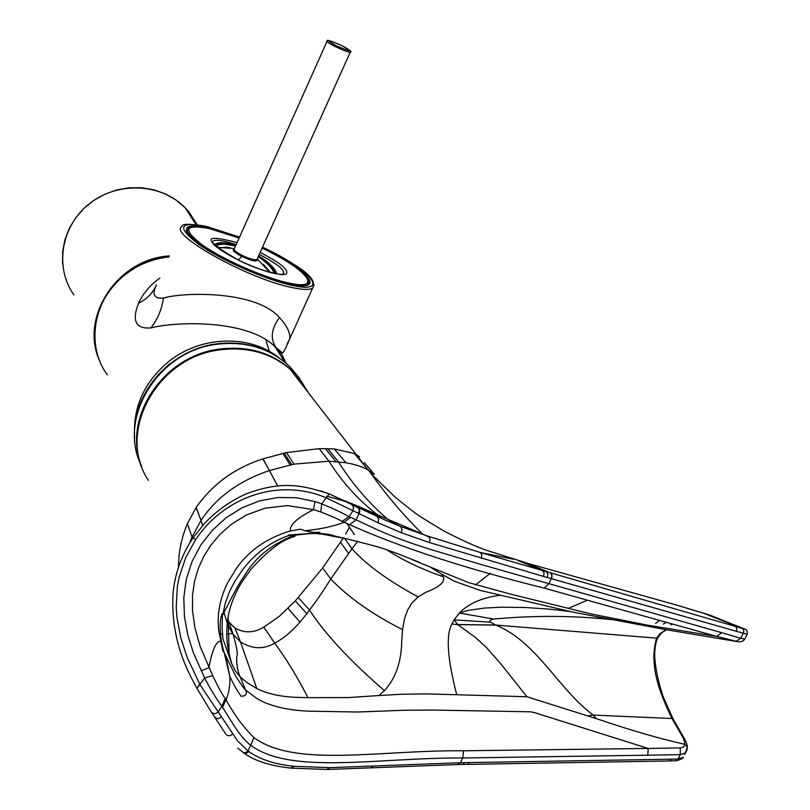 <?xml version="1.0" encoding="UTF-8"?>
<svg xmlns="http://www.w3.org/2000/svg" width="810" height="810" viewBox="0 0 810 810"><rect width="100%" height="100%" fill="white"/><g stroke="black" fill="none" stroke-linecap="round" stroke-linejoin="round"><path stroke-width="1.21" d="M286.132 363.244L281.921 354.496L274.924 346.639C247.992 319.626 177.42 321.145 150.832 327.908C135.797 329.123 131.686 320.902 138.49 303.264C143.167 293.22 150.296 284.826 159.864 278.093M265.862 339.896L269.315 351.358M287.226 343.825L289.615 339.096C290.618 333.244 287.236 326.055 279.45 317.52C255.504 290.233 183.293 292.076 163.458 298.06C154.163 298.89 151.814 294.506 156.391 284.928C152.948 292.967 146.974 299.082 138.49 303.264M163.458 298.06C161.737 309.552 157.535 319.505 150.832 327.908M234.151 248.964C231.589 249.844 234.131 252.345 241.795 256.456C252.669 261.316 257.762 262.248 257.074 259.23L257.185 258.977M235.862 245.359L222.882 243.091L217.627 243.739L214.64 245.298M275.633 273.658C273.365 268.059 267.654 262.207 258.491 256.071M274.236 273.375C272.221 268.1 266.885 262.521 258.228 256.659M235.578 245.987L223.803 244.033L218.67 244.731L215.845 246.372M276.909 273.881C275.066 268.312 268.96 262.308 258.592 255.859M214.225 244.903L214.468 244.65C217.404 242.22 223.276 242.119 232.075 244.336M211.977 242.008L212.655 242.028M307.749 284.847L307.759 284.34M228.653 621.098L233.098 634.271L240.499 641.955C252.305 649.235 263.706 649.62 274.701 643.12C283.49 638.472 291.904 631.456 299.973 622.06L306.818 613.686L295.346 600.868L279.237 616.39L263.817 627.122C254.046 633.066 244.417 633.369 234.91 628.033L228.714 621.888M295.346 600.868L322.674 567.972L343.339 537.982M345.678 533.982L349.404 527.3M355.985 505.501L356.117 506.351M224.461 614.648L223.762 613.099M306.818 613.686L309.511 610.112L298.313 597.638M402.57 629.654L404.605 618.303L407.602 610.082L411.976 602.984L418.122 596.899C388.547 580.972 366.495 564.934 351.965 548.795L330.753 579.018C320.902 594.631 317.085 600.008 309.511 610.112C325.164 634.129 350.133 660.96 384.406 690.606L385.59 689.361C396.181 677.069 401.568 660.646 401.75 640.082L402.57 629.654C372.489 614.415 348.543 597.537 330.753 579.018L322.674 567.972M344.544 538.285L351.965 548.795L357.828 541.191M294.931 536.433C283.135 538.984 268.535 549.879 251.13 569.116L243.213 580.102C235.923 591.047 230.961 602.903 228.319 615.661C226.213 628.145 226.253 639.799 228.44 650.633L231.67 663.542L235.366 670.953L240.206 676.957C236.419 669.536 236.125 655.573 237.198 655.715C237.694 652.445 236.317 645.287 233.077 634.26L227.63 624.5L224.016 612.623M263.817 627.122L274.701 643.12C286.477 659.137 297.564 677.332 307.952 697.673L348.351 697.572L378.958 695.537L384.406 690.606M386.653 549.706C402.337 560.034 421.22 569.045 443.313 576.76L443.607 577.56C444.619 582.491 438.716 587.392 425.898 592.252L418.122 596.899M443.313 576.76L441.815 574.239L429.573 566.646M319.98 532.312L313.986 532.403M229.098 654.085L228.157 616.542M225.646 655.199L229.848 676.522L224.208 652.647L235.963 676.704L243.719 688.146L245.602 690.11L240.236 676.978L246.898 682.516L256.8 688.551C268.161 694.19 282.528 697.157 299.923 697.451L307.952 697.673M234.91 628.033L240.499 641.955L256.8 688.551M413.191 560.085L468.453 582.582L511.15 594.267L590.652 613.828L647.656 625.168L716.85 636.457L738.112 641.783M349.738 539.47L304.408 530.651L300.308 529.163L289.808 531.107C266.419 538.245 248.457 550.911 235.953 569.086L227.296 583.332C219.763 599.248 216.888 614.881 218.69 630.251L222.76 650.734L224.208 652.647C220.067 640.092 218.406 620.278 222.406 613.545L222.082 628.266L222.952 638.867L231.67 663.542M245.602 690.11L256.78 698.443L264.242 702.412C277.425 707.808 292.876 710.735 310.605 711.21L357.463 712.02L404.261 710.238L432.489 710.056L530.621 711.808L535.147 712.81L648.202 748.45L463.563 750.789C379.384 749.908 295.326 768.012 253.935 737.606C243.547 727.39 234.252 714.805 226.051 699.82L225.17 698.433C222.345 694.757 218.194 687.153 212.716 675.611L200.191 646.613L194.916 627.78L192.507 610.791L192.486 595.411L194.501 581.418L198.258 568.569L203.674 556.571L210.833 545.171L220.026 534.286L231.731 524.019L246.584 514.917L265.123 508.143L287.53 505.592L313.531 509.632L320.76 511.93C330.683 515.778 337.78 518.926 342.073 521.397L349.555 524.637C399.927 547.266 464.808 568.417 544.209 588.111L716.85 636.457L721.619 632.65L740.775 638.26L735.986 641.368M378.958 695.537L401.031 694.261L426.587 693.897L526.946 696.742L599.805 719.756C632.215 730.752 660.666 738.953 685.149 744.38L683.599 746.942L680.815 747.893L648.202 748.45L647.767 755.193L462.783 757.978C377.49 757.522 291.023 775.18 250.675 745.22L253.935 737.606M334.692 536.028C326.157 532.858 312.65 532.626 294.192 535.319L288.775 535.511C270.368 541.991 254.877 553.544 242.281 570.189L234.586 581.691L229.554 591.503L225.21 603.46L222.871 614.537M294.192 535.329L302.869 534.327M319.17 532.352L315.292 532.615M309.795 533.253L307.101 533.658M611.52 619.366L594.601 618.04L606.731 618.516L572.437 612.016L480.34 590.449L454.319 581.215L441.815 574.239M606.731 618.516L618.293 620.622M500.094 595.249C482.102 597.608 468.514 603.551 459.331 613.059L454.035 619.873L451.909 623.994C445.783 635.091 447.383 658.641 456.718 694.636M747.225 634.351L543.51 576.437L429.401 542.548L401.325 532.727L377.956 522.733L325.883 497.674C278.782 477.738 224.086 496.884 195.736 539.521L185.743 557.543L179.213 576.872L177.319 586.865L176.205 607.156L176.934 617.352L180.731 637.622L187.201 657.477L200.019 684.744L237.532 740.826L248.012 750.921L250.675 745.22C238.545 736.31 227.458 713.914 222.456 707.454L221.869 706.361C215.43 697.42 209.679 687.933 204.626 677.889L193.519 653.164L187.809 635.03L184.427 616.542L183.809 597.851L186.29 579.353L192.021 561.583L200.769 545.13L212.22 530.408L226.051 517.833L241.927 507.84L259.342 500.934L277.739 497.512L296.46 497.755L314.908 501.552L321.712 503.871C332.758 508.356 341.86 512.639 349.009 516.709L350.639 517.377L344.017 522.298C333.801 526.287 320.79 529.122 304.995 530.773M290.587 530.925C289.079 525.285 296.723 518.177 313.531 509.632L314.908 501.552M220.462 641.216C216.037 641.55 212.291 649.873 209.203 666.184L209 667.693L201.143 670.801M229.848 676.522L229.898 683.65L228.633 692.044L226.668 698.321L222.456 707.454M686.87 750.283L685.554 752.875L680.279 754.637L680.258 747.893M237.705 748.045L243.435 752.622L245.926 752.53L248.012 750.921L248.923 751.599C260.212 759.567 275.359 764.468 294.344 766.3L329.741 767.657L460.434 762.726L677.97 759.071L680.279 754.637L647.767 755.193M687.012 749.787L687.326 747.367L684.764 754.394M666.022 629.664L660.069 633.562L656.586 638.148C648.375 666.468 660.99 695.557 671.966 718.49L683.488 738.477L685.149 744.38L687.326 747.367M596.221 718.521L593.173 715.088L588.09 715.837M673.404 719.563L671.966 718.49L593.173 715.088C557.817 688.54 536.665 641.601 495.76 625.097L490.668 622.222L454.035 619.873L457.842 624.621L451.909 623.994M526.946 696.742L501.117 664.21L486.608 647.696L475.642 637.632L457.842 624.621L495.76 625.097M570.24 611.52L548.745 609.079L525.629 607.52L501.218 607.206L484.38 608.067L467.37 610.527L459.331 613.059L493.705 619.042C490.202 619.822 489.189 620.885 490.668 622.222M613.19 619.69L594.581 618.04C561.31 615.58 527.685 615.914 493.705 619.042M740.36 627.274L745.24 629.299L742.284 628.418L743.539 629.805L743.783 631.942L740.775 638.26L744.765 639.09L745.028 638.584M350.639 517.377L356.218 519.878L349.555 524.637M358.536 513.5L359.296 510.421L358.455 508.022L351.742 504.377L353.595 507.303L352.897 510.908L349.009 516.709L342.073 521.397M742.284 628.418L480.33 552.491L428.379 536.321L400.261 526.348L382.138 518.754L329.285 493.938L321.712 503.871L320.76 511.93M225.17 698.433L221.869 706.361L218.194 711.838C215.652 714.187 213.334 714.217 211.248 711.929L196.952 688.439L204.626 677.889L212.716 675.611M684.956 739.53L683.488 738.477M671.247 759.264L669.354 760.954L676.239 760.712L677.97 759.071L683.306 757.198C683.184 758.373 680.835 759.547 676.259 760.712L675.813 760.732M469.446 762.585L467.633 764.377L668.928 760.965M734.7 625.047L738.274 626.586M736.26 631.557L736.908 628.955L736.057 626.707L727.663 622.688L703.363 613.19L676.957 605.212M351.489 504.225L329.316 493.948L320.355 490.769M195.736 539.521L193.114 537.759L204.464 523.432C216.584 510.735 230.597 500.833 246.483 493.725C281.718 480.705 301.857 484.896 329.285 493.938L329.316 493.948M173.219 591.492C171.011 622.333 177.491 651.928 192.679 680.279L196.455 687.528M199.716 684.177L196.891 688.328M211.349 712.081L225.798 734.083C227.843 736.341 230.111 736.31 232.581 734.022M329.741 767.657L326.805 769.48M655.614 623.447L659.482 620.338M734.903 625.128L740.067 627.163M587.402 600.18L568.266 608.431M475.48 584.901L490.425 573.227M513.712 559.264L480.33 552.491L481.94 555.022L481.292 558.444M364.328 462.632L374.382 474.407L368.682 470.428L370.302 472.544C386.046 494.768 403.471 515.271 422.577 534.053L346.397 501.724M429.401 542.548L430.15 540.057L429.371 537.243L422.577 534.053M366.13 468.97L365.796 466.843M359.549 456.769L354.426 453.59L334.257 448.932L319.18 448.659L286.477 452.567L262.805 458.916C234.657 468.018 212.443 484.208 196.152 507.465L201.042 520.364L192.071 537.04L189.581 543.277M354.426 453.59L368.56 470.357C363.579 467.087 356.046 464.555 345.981 462.763L328.961 461.224C342.022 481.94 357.969 499.628 376.802 514.299L377.612 514.745M319.18 448.659L328.961 461.224L293.929 464.13L269.487 470.559C239.325 480.613 216.513 497.218 201.042 520.364L202.621 525.477M277.708 485.97L263.068 458.835M219.156 633.896L222.416 634.2M226.749 634.179L232.834 633.42M196.152 507.465L187.373 523.766C181.764 537.02 178.828 550.648 178.554 564.661L178.534 567.152M134.521 433.876C133.63 405.81 144.777 381.905 167.974 362.161C199.878 335.755 249.085 334.034 278.66 357.473M107.355 374.898C85.627 345.597 93.099 299.609 124.456 275.208C137.609 264.799 152.472 258.714 169.037 256.942M279.45 317.52C271.37 328.485 270.145 338.428 275.795 347.368L276.007 347.632M157.697 375.222L169.371 364.034M239.537 237.117L206.175 226.324C189.479 223.631 181.511 223.661 182.27 226.415C166.323 233.29 249.035 279.521 292.835 287.722C303.051 289.818 309.653 289.94 312.64 288.076L314.067 284.897M239.527 237.148L206.439 226.446C179.03 221.181 176.398 227.114 198.541 244.235C221.393 260.314 266.632 280.139 292.45 285.454C331.624 294.172 310.483 269.457 262.511 247.141M239.284 237.694L208.302 227.731C182.169 222.73 179.688 228.4 200.86 244.752C222.679 260.091 265.771 278.974 290.425 284.067C327.716 292.4 307.952 269.001 262.268 247.678M189.51 227.519L187.91 228.268L186.877 231.771M187.616 228.957L187.91 228.268C174.859 234.708 251.383 276.838 290.233 283.976C298.576 285.717 304.388 286.021 307.668 284.897L308.458 280.382M234.373 248.7C233.543 249.986 236.216 252.244 242.382 255.494C249.723 258.957 254.563 260.304 256.932 259.554L350.264 52.194C348.189 52.184 343.399 50.412 335.887 46.858C329.498 43.659 326.572 41.745 327.108 41.128C325.954 39.255 330.814 40.723 341.688 45.542C353.464 52.235 351.742 52.356 336.535 45.897C324.79 39.204 326.511 39.083 341.678 45.542C349.657 49.815 352.512 52.032 350.264 52.194L350.386 51.87M241.795 256.456L238.312 260.03M270.621 272.514L263.341 264.303M230.708 247.89L226.446 247.212L217.839 247.961M259.261 254.37C279.025 264.728 286.74 271.451 282.396 274.55L282.255 274.347C286.051 275.845 261.073 271.968 238.373 260.061C224.967 253.246 216.472 247.708 212.868 243.425L212.595 241.532C214.852 239.132 222.709 240.165 236.176 244.64M212.453 242.868L212.595 241.532L212.817 243.364M260.162 252.376C281.111 263.28 289.717 270.56 285.981 274.195C277.476 275.602 261.569 270.894 238.241 260.071C202.348 239.152 201.963 233.331 237.087 242.605M187.211 231.954L188.224 228.4C191.919 225.879 199.027 225.95 209.527 228.602L239.112 238.079L209.689 228.673C184.488 223.874 182.118 229.351 202.571 245.136C223.621 259.919 265.143 278.113 288.937 283.044C324.84 291.084 306.079 268.667 262.096 248.083C281.617 257.56 295.579 266.247 303.993 274.134C311.85 282.234 306.676 285.92 307.375 284.755L308.681 281.961M306.636 285.15L307.253 285.009M299.973 622.06L288.056 608.34M348.442 553.169L340.656 542.477M357.939 507.192L356.916 505.875M354.395 534.58L347.034 523.574M377.956 522.733L378.716 519.21L377.004 516.345L357.959 507.242L359.498 509.166L359.812 511.738L356.218 519.878L373.977 528.191C389.205 535.299 407.4 542.173 428.581 548.815C464.272 559.73 504.397 571.344 548.947 583.656L544.209 588.111M550.658 573.004L551.843 574.492L552.035 576.811L548.947 583.656L721.619 632.65M464.565 762.666L462.753 764.458L458.217 764.529L460.434 762.726L462.783 757.978L463.563 750.789M657.831 637.703L656.586 638.148L495.619 625.037L457.731 624.52M467.228 764.387L462.358 764.468M672.837 624.085L670.731 624.783M663.218 624.115L666.397 622.283M551.266 578.644L551.914 575.333L550.516 572.964L526.166 562.899M547.196 577.49L547.844 574.168L546.426 571.789L521.448 561.522M543.51 576.437L544.158 573.115L542.73 570.726L517.823 560.469M401.325 532.727L402.094 529.669L400.99 526.946L387.484 519.119C368.196 502.342 351.844 483.236 338.448 461.781L327.635 448.598M381.925 518.653L360.085 507.06L343.977 500.529M357.18 506.847L357.736 507.1M221.413 716.779C218.882 719.118 216.584 719.138 214.508 716.86M248.923 751.599L245.987 753.432L242.939 752.419M294.344 766.3L290.76 768.093M373.4 766.098L370.828 767.9M460.05 762.736L457.832 764.539M308.215 392.546L300.348 380.001L290.081 369.137C270.58 352.836 247.121 346.427 219.702 349.91C156.664 357.129 116.043 432.945 148.402 480.31M334.257 448.932L345.981 462.763M284.239 453.033L291.61 464.586M286.477 452.567L293.929 464.13M282.822 453.347L290.142 464.889M325.337 448.568L335.856 461.568M262.805 458.916L269.487 470.559M196.101 507.556L200.981 520.455M187.373 523.766L192.071 537.04M178.554 564.661L178.959 565.896M307.709 391.888L301.32 381.267L293.22 371.78C273.426 353.049 248.761 345.485 219.226 349.11C162.82 355.863 121.773 418.537 141.578 466.125M305.461 388.992L298.799 377.308L290.071 366.93C270.378 348.28 245.845 340.747 216.483 344.331C157.97 351.175 117.187 418.284 141.466 465.831M73.933 294.951C54.24 267.411 61.064 225.686 89.616 203.523C117.916 181.076 161.433 183.293 185.105 207.714L188.76 211.744L197.083 224.593M99.812 361.138C79.097 317.429 117.501 258.734 169.472 255.919M285.069 362.333L274.924 346.639M124.446 275.117C137.609 264.698 152.482 258.613 169.067 256.861M262.521 247.121C293.341 263.311 318.725 276.463 312.64 288.076L289.615 339.096C285.788 348.128 283.409 352.745 282.447 352.947L275.795 347.368M274.954 346.67L275.795 347.358M124.426 275.127C103.083 293.402 93.312 315.697 95.104 342.033M326.977 41.421L234.363 248.7M269.902 272.322L257.215 258.906M219.348 247.475L234.444 248.538M326.602 496.267C344.787 500.752 345.88 501.896 355.074 505.126L355.924 506.26M606.933 618.546L666.326 629.724L737.454 641.662C740.978 642.128 743.408 641.277 744.765 639.1L747.103 634.594C747.6 631.678 746.972 629.917 745.24 629.309L709.722 615.043L678.102 605.515M294.233 535.319C271.704 544.067 255.109 557.543 244.458 575.748C238.353 584.091 229.706 601.243 227.64 605.495L222.882 614.506M419.327 562.302L397.254 553.534C390.41 551.205 385.56 548.583 362.748 542.913C333.356 535.339 327.564 534.205 312.538 533.355L288.309 535.005M245.683 690.191C247.354 694.069 245.845 696.094 241.157 696.266C237.654 691.598 233.887 685.047 229.858 676.613M666.417 629.735L661.537 632.924L657.659 638.057C656.232 640.467 655.27 645.175 654.774 652.171C654.085 660.11 657.295 680.4 663.673 697.886L673.13 719.057L684.653 739.014C686.566 742.75 687.457 745.514 687.326 747.336M193.114 537.759C182.199 553.949 175.598 571.607 173.31 590.713M243.992 753.158C254.998 761.046 270.824 766.047 291.468 768.163M291.478 768.163L327.534 769.47L458.227 764.529M368.256 469.871L373.278 475.834L394.49 496.581C406.65 506.614 415.581 513.5 421.271 517.236L443.394 530.712C460.252 539.5 474.255 545.899 485.403 549.919L529.133 563.77L678.415 605.596M382.138 518.754C379.85 516.76 379.809 516.102 381.996 516.78L360.713 507.364M216.088 343.926C245.45 340.291 270.105 347.966 290.081 366.93L293.22 371.78L290.081 369.137L365.158 466.084M363.771 464.454L370.302 472.544M215.997 343.936C169.493 350.011 131.19 394.379 134.652 438.129M62.572 263.837L62.623 251.809L64.881 239.871L69.285 228.42L75.715 217.809L83.946 208.383L93.737 200.434L104.773 194.238L116.691 189.975L129.104 187.788L141.629 187.738L153.859 189.803L165.422 193.934L175.942 199.969L185.105 207.714L195.929 224.441"/></g></svg>

